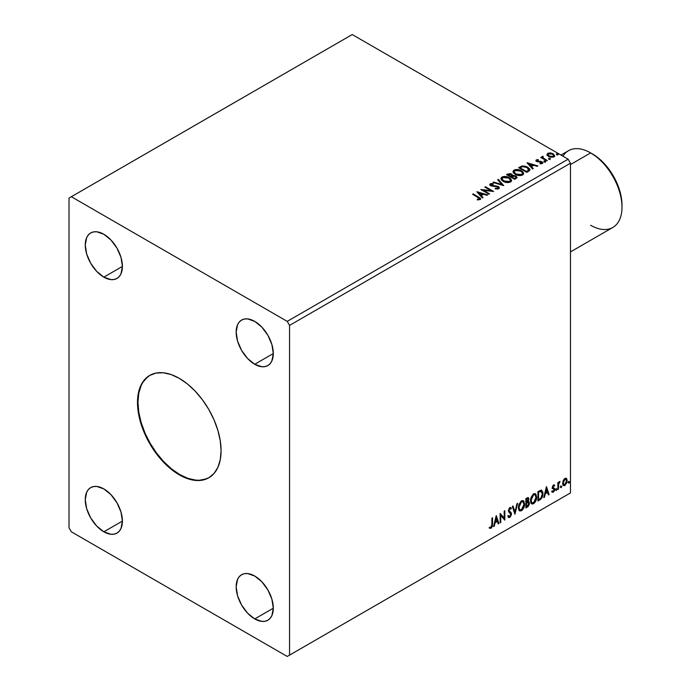 <?xml version="1.0" encoding="UTF-8"?>
<svg xmlns="http://www.w3.org/2000/svg" width="691" height="691" viewBox="0 0 691 691"><rect width="100%" height="100%" fill="white"/><g stroke="black" fill="none" stroke-linecap="round" stroke-linejoin="round"><path stroke-width="1.04" d="M149.973 375.273A59.098 34.118 -120 0 0 141.206 422.711A59.098 34.118 -120 0 0 179.746 474.57L179.28 474.838A59.098 34.118 60 0 1 140.679 422.762A59.098 34.118 60 0 1 149.731 375.412A59.098 34.118 60 0 1 179.28 378.34L187.434 383.971L195.277 391.244L202.498 399.873L208.829 409.53L214.029 419.843L217.89 430.415L220.265 440.832L221.068 450.713L220.265 459.662L217.89 467.341L214.029 473.456L208.829 477.766L202.498 480.107L195.277 480.4L187.434 478.621L179.28 474.838L171.126 469.206L163.292 461.933L156.071 453.305L149.731 443.648L144.54 433.335L140.679 422.762L138.295 412.337L137.492 402.464L138.295 393.516L140.679 385.837L144.54 379.722L149.731 375.412L156.071 373.062L163.292 372.777L171.126 374.557L179.28 378.34A59.098 34.118 60 0 1 217.89 430.415A59.098 34.118 60 0 1 208.829 477.766A59.098 34.118 60 0 1 179.28 474.838L179.746 474.57A59.098 34.118 -120 0 0 209.062 477.628M254.729 364.261A26.267 15.167 60 0 1 237.574 341.121A26.267 15.167 60 0 1 241.6 320.071A26.267 15.167 60 0 1 254.729 321.375L261.837 327.111L267.866 335.239L271.891 344.515L273.299 353.542L254.729 364.261L247.62 358.525L241.6 350.397L237.574 341.121L236.158 332.095L237.574 324.701L239.285 321.989L241.6 320.071L244.415 319.026L247.62 318.905L254.729 321.375A26.267 15.167 60 0 1 271.891 344.515A26.267 15.167 60 0 1 267.866 365.565L265.05 366.601L261.837 366.731L254.729 364.261L273.299 353.542L271.891 360.927L270.172 363.647L267.866 365.565A26.267 15.167 60 0 1 254.729 364.261M103.831 531.802A26.267 15.167 60 0 1 86.677 508.662A26.267 15.167 60 0 1 90.702 487.613A26.267 15.167 60 0 1 103.831 488.908L110.94 494.652L116.969 502.772L120.994 512.057L122.402 521.083L103.831 531.802L96.731 526.067L90.702 517.939L86.677 508.662L85.261 499.636L86.677 492.242L88.396 489.53L90.702 487.613L93.518 486.568L96.731 486.438L103.831 488.908A26.267 15.167 60 0 1 120.994 512.057A26.267 15.167 60 0 1 116.969 533.107L114.153 534.143L110.94 534.273L103.831 531.802L122.402 521.083L120.994 528.468L119.275 531.189L116.969 533.107A26.267 15.167 60 0 1 103.831 531.802M254.729 618.92A26.267 15.167 60 0 1 237.574 595.78A26.267 15.167 60 0 1 241.6 574.731A26.267 15.167 60 0 1 254.729 576.035L261.837 581.77L267.866 589.898L271.891 599.175L273.299 608.201L254.729 618.92L247.62 613.185L241.6 605.057L237.574 595.78L236.158 586.754L237.574 579.36L239.285 576.648L241.6 574.731L244.415 573.685L247.62 573.565L254.729 576.035A26.267 15.167 60 0 1 271.891 599.175A26.267 15.167 60 0 1 267.866 620.224L265.05 621.261L261.837 621.39L254.729 618.92L273.299 608.201L271.891 615.586L270.172 618.307L267.866 620.224A26.267 15.167 60 0 1 254.729 618.92M103.831 277.143A26.267 15.167 60 0 1 86.677 254.003A26.267 15.167 60 0 1 90.702 232.953A26.267 15.167 60 0 1 103.831 234.258L110.94 239.993L116.969 248.121L120.994 257.397L122.402 266.424L103.831 277.143L96.731 271.408L90.702 263.28L86.677 254.003L85.261 244.977L86.677 237.583L88.396 234.871L90.702 232.953L93.518 231.908L96.731 231.779L103.831 234.258A26.267 15.167 60 0 1 120.994 257.397A26.267 15.167 60 0 1 116.969 278.447L114.153 279.484L110.94 279.613L103.831 277.143L122.402 266.424L120.994 273.809L119.275 276.53L116.969 278.447A26.267 15.167 60 0 1 103.831 277.143M69.014 198.067L69.014 527.786L71.337 531.802L287.231 656.45L568.132 494.272L287.231 656.45L289.555 655.111L289.555 325.392L570.455 163.214L570.455 492.933L289.555 655.111L570.455 492.933L568.132 494.272L570.455 492.933L570.455 163.214L289.555 325.392L287.231 321.375L71.337 196.728L352.229 34.55L568.132 159.198L287.231 321.375L568.132 159.198L570.455 163.214L568.132 159.198L352.229 34.55L69.014 198.067L69.014 527.786L71.337 531.802L287.231 656.45L289.555 655.111L289.555 325.392L287.231 321.375L71.337 196.728L69.014 198.067M496.181 515.711L493.573 526.594L494.255 526.205L495.093 522.716L497.373 521.394L498.202 523.925L498.885 523.528L496.285 515.65L493.573 526.594L494.255 526.205L495.093 522.716L497.373 521.394L498.202 523.925L498.885 523.528L496.181 515.711M508.377 517.352L510.044 516.557L511.029 513.689L509.31 517.213L509.777 517.481L511.495 513.957L508.55 510.269L509.371 511.219L508.524 509.958L509.345 508.291L508.524 509.958L508.991 510.226L509.811 508.559L509.345 508.291L510.899 509.137L511.383 508.274L510.494 507.444L511.383 508.274L509.82 507.591L508.369 510.623L508.688 511.867L510.865 514.303L509.733 516.548L508.455 515.719L507.945 516.488L508.723 517.559L509.777 517.481L511.383 514.89L511.288 512.877L508.991 510.226L509.63 508.688L510.899 509.137L511.383 508.274L510.347 507.436L509.448 507.876L508.446 511.314L510.865 514.467L509.733 516.548L508.455 515.719L507.945 516.488L508.326 517.179L509.777 517.481L508.498 517.386M518.362 507.635L518.777 509.854L520.124 511.038L522.88 509.431L524.573 504.845L523.864 501.174L522.854 500.534L521.092 501.122L518.734 505.061L518.362 507.635L519.649 510.865L521.498 510.709C523.614 508.878 524.659 506.633 524.616 503.981L523.337 500.716L521.455 500.88L518.362 507.635M530.446 500.655L530.861 502.884L532.208 504.059L534.964 502.452L536.657 497.865L535.948 494.195L534.938 493.564L533.176 494.143L530.809 498.081L530.446 500.655L531.733 503.886L533.582 503.739C535.698 501.908 536.743 499.662 536.7 497.002L535.421 493.737L533.538 493.901L530.446 500.655M546.391 486.723L543.782 497.606L544.465 497.218L545.303 493.728L547.583 492.407L548.412 494.937L549.095 494.54L546.495 486.663L543.782 497.606L544.465 497.218L545.303 493.728L547.583 492.407L548.412 494.937L549.095 494.54L546.391 486.723M555.866 489.971L556.505 490.368L556.782 488.926L555.892 489.686L556.385 490.455L556.911 489.366L556.385 488.891L555.866 489.971L556.385 490.455M560.66 487.207L561.403 487.483L561.576 486.162L560.686 486.913L561.178 487.682L561.697 486.602L561.178 486.118L560.66 487.207L561.178 487.682M568.468 482.689L569.22 482.966L569.384 481.644L568.503 482.404L568.995 483.173L569.514 482.093L568.995 481.61L568.468 482.689L568.995 483.173M566.041 478.198L566.611 478.578L564.936 478.422L563.243 480.53L562.768 484.451L563.2 485.315L564.668 485.652L566.914 482.629L566.758 478.768L565.894 478.172L564.426 478.785L563.243 480.53L562.638 483.311L563.571 485.652L564.936 485.523L567.225 480.668L566.283 478.302M557.844 489.487L558.475 489.124L558.673 483.89L559.926 481.454L558.475 483.285L558.475 482.275L557.844 482.629L557.844 489.487L558.475 489.124L558.57 484.417L560.038 481.489L558.475 483.285L558.475 482.275L557.844 482.629L557.844 489.487M553.819 485.738L553.094 485.566L554.355 486.093L554.718 485.289L554.139 484.918L554.718 485.289L552.99 485.471L552.334 487.768L553.949 489.263L554.052 490.239L552.118 491.992L553.405 492.173L554.545 490.55L554.519 488.494L552.947 487.103L553.422 485.937L554.355 486.093L554.718 485.289L553.517 485.013L552.325 487.5L554.096 489.833L553.336 491.37L552.472 491.146L552.394 492.242L551.928 491.975M539.835 499.887L541.718 498.151L542.798 495.248L542.867 492.268L541.364 490.118L537.952 491.595L537.952 500.975L539.835 499.887L537.952 500.439L539.835 499.887C542.003 498.297 543.04 496.173 542.953 493.521L541.113 490.109L537.952 491.595L537.952 500.975L539.835 499.887M525.868 507.954L528.304 506.339L529.297 504.266L529.22 502.202L528.123 501.588L528.891 499.152L528.14 497.572L525.868 498.574L525.868 507.954L527.492 507.013L529.41 503.247L528.123 501.588L528.891 499.152L528.33 497.641L525.868 498.574L525.868 507.954M514.933 514.268L517.637 503.324L516.954 503.713L514.985 511.971L513.007 505.993L512.325 506.391L514.933 514.268L517.637 503.324L516.954 503.713L514.985 511.971L513.007 505.993L512.325 506.391L514.933 514.268M500.759 522.448L500.759 515.469L504.827 520.098L504.827 510.718L504.197 511.081L504.197 518.077L500.137 513.422L500.137 522.811L500.759 522.448L500.137 522.275L500.759 522.448L500.759 515.469L504.827 520.098L504.827 510.718L504.197 511.081L504.197 518.077L500.137 513.422L500.137 522.811L500.759 522.448M489.513 528.097L491.051 528.295L490.584 528.028L491.802 526.404L492.07 523.882L490.584 528.028L491.051 528.295L492.536 524.149L492.07 523.882L492.07 518.086L492.07 523.882L492.536 524.149L492.536 517.818L491.906 518.172L491.837 525.903L491.197 527.224L489.833 527.198L489.513 528.097L491.051 528.295L492.372 526.326L492.536 517.818L491.906 518.172L491.906 524.417L491.042 527.337L489.833 527.198L489.824 528.313M548.896 158.921L550.252 158.654L549.025 158.135L548.896 158.921L550.096 159.008L549.941 158.317L548.74 158.23L548.896 158.921L548.74 158.23M544.102 161.685L545.458 161.418L544.24 160.899L544.102 161.685L545.303 161.772L545.147 161.081L543.947 160.994L544.102 161.685L543.947 160.994M527.069 162.8L532.597 168.993L533.271 168.595L531.5 166.617L533.789 165.296L537.227 166.315L537.909 165.926L527.173 162.739L532.597 168.993L533.271 168.595L531.5 166.617L533.789 165.296L537.227 166.315L537.909 165.926L527.069 162.8M515.236 174.365L517.775 175.359L520.815 175.557L522.94 174.771L523.631 173.363L522.724 171.67L520.668 170.332L515.814 169.52L513.836 170.202L513.007 171.48L513.551 172.975L515.236 174.365C517.516 175.713 519.977 175.929 522.603 174.996L523.64 173.501L521.446 170.737C519.14 169.355 516.661 169.148 514.009 170.098L513.007 171.61L515.236 174.365M476.859 191.787L482.387 197.98L483.061 197.583L481.299 195.605L483.579 194.283L487.017 195.303L487.699 194.914L476.963 191.727L482.387 197.98L483.061 197.583L481.299 195.605L483.579 194.283L487.017 195.303L487.699 194.914L476.859 191.787M498.79 188.747L499.334 187.581L498.116 186.38L491.016 185.11L491.12 184.272L493.253 184.247L493.236 183.676L490.955 183.556L489.841 184.255L490.161 185.3L491.456 186.043L497.675 186.838L498.107 188.159L495.292 188.246L495.188 188.773L497.978 189.032L499.386 187.9L498.306 186.484L491.327 185.343L491.12 184.272L493.253 184.247L493.236 183.676L490.29 183.789L489.781 184.549L490.74 185.724L497.675 186.838L497.917 188.289L495.292 188.246L495.188 188.773L498.79 188.747M503.152 181.344L505.7 182.338L508.731 182.536L510.856 181.75L511.547 180.342L510.64 178.649L508.982 177.501L503.73 176.499L501.752 177.181L500.923 178.459L501.467 179.945L503.152 181.344C505.432 182.692 507.894 182.908 510.519 181.975L511.556 180.481L509.362 177.708C507.056 176.335 504.577 176.119 501.925 177.069L500.923 178.58L503.152 181.344M556.704 154.404L558.069 154.136L556.842 153.618L556.704 154.404L557.905 154.499L557.749 153.808L556.549 153.713L556.704 154.404L556.549 153.713M512.549 175.635L511.582 174.063L511.582 174.598L509.656 174.011L507.704 174.521L511.582 174.598L511.582 174.063L507.704 173.985L507.704 174.521L507.013 174.909L507.704 173.985L506.555 174.642L514.674 179.332L516.937 177.829L515.909 175.963L512.549 175.497L512.031 174.365L510.122 173.536L506.555 174.642L514.674 179.332L517.049 177.397L515.909 175.963L512.575 175.289L512.575 175.825M503.739 185.654L498.323 179.392L497.641 179.79L501.83 184.488L493.685 182.07L493.011 182.467L503.739 185.654L498.323 179.392L497.641 179.79L501.83 184.488L493.685 182.07L493.011 182.467L503.739 185.654M477.999 197.376L479.494 198.611L477.282 199.362L477.593 199.906L480.064 199.561L480.34 198.187L473.214 193.886L472.592 194.249L477.999 197.376L479.226 199.086L477.282 199.362L477.593 199.906L480.064 199.561L480.616 198.809L473.214 193.886L472.592 194.249L477.999 197.376M489.573 193.834L483.527 190.336L493.633 191.485L485.505 186.795L484.883 187.157L490.947 190.656L480.824 189.498L488.943 194.188L489.573 193.834L483.527 190.336L493.633 191.485L485.505 186.795L484.883 187.157L490.947 190.656L480.824 189.498L488.943 194.188L489.573 193.834M528.65 171.273L529.928 170.038L529.712 168.88L526.058 166.384L522.474 165.944L518.639 167.671L526.758 172.361L529.971 169.71L527.803 167.187L522.094 166.013L518.639 167.671L526.758 172.361L528.65 171.273M540.034 163.784L541.519 163.655L541.519 163.119L540.034 163.249L540.224 163.776L542.314 163.499L541.917 161.746L541.917 162.281L540.794 161.331L540.794 161.867L539.17 161.849L540.794 161.867L540.794 161.331L537.563 161.772L537.935 161.314L537.244 161.089L537.244 161.634L537.054 160.286L538.479 160.182L538.332 159.673L538.332 160.165L538.332 159.673L536.285 159.889L535.896 160.709L536.898 161.599L541.614 162.342L541.519 163.119L540.034 163.249L540.224 163.776L542.314 163.499L542.625 162.35L540.794 161.331L537.563 161.236L536.933 160.372L538.479 160.182L537.797 159.638L536.285 159.889L536.285 160.424L537.348 160.182M546.659 160.873L547.281 160.511L543.04 157.833L543.005 156.235L542.055 156.667L542.219 157.591L540.716 157.444L546.659 160.873L547.281 160.511L543.342 158.127L543.005 156.235L542.323 156.399L542.219 157.591L540.716 157.444L546.659 160.873M546.996 154.836L548.499 156.399L551.072 157.246L553.249 157.107L554.571 156.097L553.577 154.076L550.744 152.936L547.695 153.29L546.996 154.836L548.499 156.399L553.845 156.84L554.64 155.725L553.076 153.756L550.364 152.884L547.695 153.29L546.927 154.948M556.704 154.939L556.549 154.248L557.749 154.343L557.749 153.808L557.905 155.034M557.905 154.499L557.749 153.808M557.957 154.49L556.497 154.292M512.549 175.497L512.549 176.041L515.909 176.499L515.909 175.963L517.006 177.656L515.192 176.162L512.549 176.041M515.996 177.224L515.745 178.235L514.467 179.029L511.444 176.749L512.852 176.05L515.287 176.317L515.996 177.224L515.184 178.615L515.927 177.483M511.677 175.808L511.21 176.447M510.934 176.62L510.934 176.084L510.614 176.801L508.006 174.763L510.977 174.434L511.677 175.298L510.934 176.62L511.599 175.549M510.614 176.265L508.006 174.763L510.614 176.801L508.006 174.763L509.492 174.097L510.977 174.434L511.677 175.272L510.614 176.265M515.184 178.079L514.467 179.029L515.184 178.079L514.467 178.494L511.444 176.749L514.467 179.029L511.444 176.749L514.76 176.084L515.996 177.216L515.184 178.079M511.547 180.878L510.64 179.185L507.73 177.501L503.324 177.103L500.949 178.822L501.925 177.613C504.577 176.654 507.056 176.87 509.362 178.243L511.53 180.74M510.407 180.247L509.664 182.044L506.589 182.459L503.212 181.154L501.986 179.211M510.511 180.861L509.664 182.044L509.664 181.508L509.664 182.044L503.774 181.517L502.012 179.055M502.789 177.535L508.731 178.071L510.511 180.239L509.664 181.508L503.774 180.982L501.986 178.762L502.789 177.535L504.905 177.06L509.017 178.243L510.139 179.254L510.442 180.671L508.567 181.897L505.061 181.569L502.098 179.34L502.789 177.535M493.624 182.649L493.685 182.07L493.685 182.605L501.83 185.024L501.83 184.488L501.83 185.024L493.624 182.649M497.961 180.144L498.323 179.392L503.307 185.525L497.961 180.144M498.332 188.28L497.304 189.006L495.283 188.798L495.292 188.246L495.292 188.781L497.917 188.824L498.332 187.684L497.917 188.289M497.917 188.824L497.675 187.373M489.833 184.817L490.29 183.789L490.29 184.324L493.236 184.212L493.236 183.676L493.236 184.247L490.955 184.091L489.781 185.058M491.327 185.343L491.12 184.272M499.334 188.116L497.451 186.648L491.327 185.879L494.333 186.285L494.333 185.749L494.333 186.285L498.306 187.019L498.306 186.484L499.343 188.151M491.327 185.879L490.852 185.067M480.608 199.233L473.059 194.517L473.214 193.886L473.214 194.43L478.708 197.591L478.708 197.056L480.565 199.068M479.494 199.146L477.282 199.898L478.699 199.785L478.699 199.25L478.699 199.785L479.226 199.621L479.407 198.93M479.494 199.207L479.494 198.671L479.226 199.086M477.403 192.392L487.086 195.268L477.403 192.392M481.299 196.14L482.75 197.773L481.299 196.14M478.872 193.42L480.729 195.501L482.473 194.491L482.473 193.955L480.729 195.501L478.872 192.884L482.473 193.955L480.729 194.966L478.872 193.42M481.8 190.06L490.947 191.191L490.947 190.656L490.947 191.191L481.8 190.06M485.35 187.425L485.505 186.795L485.505 187.33L492.674 191.467L485.35 187.425M483.527 190.88L483.527 190.336L483.527 190.88L489.107 194.102L483.527 190.88M513.024 171.886L514.009 170.634C516.661 169.684 519.14 169.891 521.446 171.273L523.614 173.761M523.631 173.899L521.8 171.489L517.879 170.081L514.406 170.435L513.007 172.016M522.491 173.268L521.748 175.065L518.673 175.479L515.296 174.184L514.069 172.232M522.595 173.89L521.748 175.065L521.748 174.529L521.748 175.065L515.857 174.538L514.095 172.076M514.873 170.565L520.815 171.092L522.595 173.26L521.748 174.529L515.857 174.002L514.069 171.783L514.873 170.565L516.989 170.09L521.377 171.454L522.491 172.733L522.474 173.812L520.314 174.97L516.471 174.322L514.182 172.361L514.873 170.565M529.859 169.701L527.803 167.723L524.452 166.522L521.93 166.583L519.096 167.939L519.865 166.954L519.865 167.498L522.094 166.548L522.094 166.013L522.094 166.548L527.803 167.723L527.803 167.187L529.945 169.977M528.865 169.995L526.551 172.05L520.09 168.328L526.551 172.05L526.551 171.515L520.09 167.792L520.09 168.328L520.09 167.792L522.526 166.643L527.173 167.55L528.684 170.582L528.822 169.753L527.224 171.126L527.224 171.662L528.684 170.582L528.684 170.046L526.551 171.515L526.551 172.05L527.224 171.126L526.551 171.515L520.09 167.792L522.526 166.643L525.056 166.695L528.062 168.155L528.684 170.046M527.613 163.404L537.296 166.281L527.613 163.404M531.5 167.153L532.96 168.777L531.5 167.153M529.081 164.432L530.938 166.514L532.683 165.503L532.683 164.968L530.938 166.514L529.081 163.897L532.683 164.968L530.938 165.978L529.081 164.432M537.244 161.089L537.054 160.286M542.314 163.499L542.78 162.843M542.737 163.128L541.917 162.281L542.729 163.093M537.797 160.174L535.905 160.804L536.285 159.889L536.648 161.469L541.329 162.126L541.519 163.655L541.329 162.661L541.519 163.655L540.811 163.827M541.329 162.126L541.519 163.119M536.285 159.889L535.853 161.029M541.761 163.145L541.519 163.655M537.244 161.634L536.933 160.908M544.102 162.221L543.947 161.53L545.147 161.616L545.147 161.081L545.303 162.307M545.303 161.772L545.147 161.081M545.346 161.772L543.895 161.564M541.183 157.712L541.347 157.082L542.219 158.127L542.219 157.591L542.219 158.127L541.183 157.712M542.038 157.228L542.323 156.399L542.219 157.591M542.323 156.399L542.323 156.935L543.005 156.235L543.04 156.84L541.994 157.358M542.815 157.522L542.953 156.874M542.953 157.41L543.342 158.662L543.342 158.127L546.814 160.778L542.746 157.721M548.896 159.457L548.74 158.766L549.941 158.852L549.941 158.317L550.096 159.543M550.096 159.008L549.941 158.317M550.14 159.008L548.689 158.8M546.996 155.371L547.695 153.29L547.695 153.834L550.364 153.419L550.364 152.884L550.364 153.419L553.076 154.292L553.076 153.756L554.605 155.993M554.571 156.632L553.992 154.974L551.116 153.549L548.265 153.575L546.952 154.68M553.638 155.916L553.111 156.961L551.029 157.228L548.749 156.339L547.928 154.827M547.937 154.784L549.129 156.581L547.928 154.749L548.239 153.843L552.455 154.119L553.672 155.596L553.111 156.961L553.629 155.864L553.111 156.425L549.129 156.045L549.129 156.581L553.111 156.961L553.111 156.425L549.544 156.261L547.894 154.508L548.645 153.609L550.537 153.462L552.835 154.361L553.629 155.855M482.473 193.955L480.729 194.966L478.872 192.884L482.473 193.955M532.683 164.968L530.938 165.978L529.081 163.897L532.683 164.968M568.529 481.342L568.995 481.61M569.514 482.093L569.047 481.826L568.529 482.905L568.011 482.422M568.468 482.931L569.021 481.567M566.611 478.578L567.225 480.668L566.758 480.4L564.469 485.255L564.936 485.523L563.346 485.488M562.984 485.298L564.728 485.082L566.197 483.044L566.75 480.081L565.998 478.163M565.627 479.105L564.469 478.993L565.869 479.2L566.594 481.031L564.927 484.676L563.942 484.745L562.802 482.689L563.295 484.339L562.802 482.914L563.191 480.703L564.271 479.131L565.506 478.993M563.26 482.957L564.927 479.269L564.469 478.993L562.802 482.689L563.26 482.957L564.184 479.977L565.964 479.26L566.577 481.506L565.679 483.985L564.184 484.84L563.26 482.957M560.712 485.851L561.178 486.118M561.697 486.602L561.239 486.334L560.712 487.414L560.194 486.939M560.66 487.449L561.204 486.084M558.008 482.543L558.475 483.285L558.008 482.543M558.907 482.223L559.442 481.601L559.736 482.387L558.95 482.188M558.328 483.199L558.008 488.857L558.475 489.124L557.844 488.952L558.363 483.087M555.927 488.623L556.385 488.891M556.911 489.366L556.445 489.098L555.927 490.187L555.4 489.703M555.866 490.213L556.419 488.848M554.718 485.289L553.914 484.754M554.26 485.022L553.923 485.756L554.26 485.022M553.888 485.825L553.094 485.566L552.489 486.835L552.947 487.103L553.551 485.833L554.355 486.093M553.551 485.833L553.094 485.566L553.56 485.548M553.102 487.639L554.519 488.494L553.102 487.639L554.519 488.494L554.052 488.226L554.26 489.168L554.718 489.435L554.519 488.494M552.118 491.992L553.405 492.173L554.718 489.435L554.26 489.168L552.938 491.906L553.405 492.173L551.651 491.724M553.336 491.37L552.472 491.146M552.014 490.878L552.869 491.102M552.524 488.442L553.949 489.263M552.601 488.597L552.057 488.174M552.817 488.667L553.344 488.865M552.195 492.07L553.932 490.662L553.897 488.036M552.636 487.371L553.094 485.566M546.279 487.164L549.095 494.54L548.265 494.48L546.279 487.164M547.117 492.139L547.583 492.407L544.836 493.46L545.303 493.728L544.836 493.46L543.998 496.95L544.465 497.218L543.929 496.984L544.836 493.46L547.117 492.139M545.976 488.684L545.104 492.338L545.562 492.614L545.104 492.338L545.976 488.684L547.315 491.603L545.562 492.614L546.434 488.96L545.976 488.684M541.813 490.273L541.113 490.109M541.58 490.169L542.487 493.244C542.582 495.905 541.545 498.03 539.377 499.619L541.079 498.133L542.236 495.43L542.4 492.001L541.528 490.126M541.183 491.206L542.254 492.864L542.038 495.983L540.915 498.064L538.574 499.653L538.574 492.199L541.183 491.206L540.319 490.912L540.785 491.18L538.108 491.923L540.785 491.18L542.323 493.875L540.915 498.064L538.574 499.653L538.108 499.386L538.574 499.653L538.574 492.199L538.108 491.923L538.108 499.386L538.108 491.923L541.062 491.102M540.785 491.18L541.433 491.31L540.967 491.042M535.18 493.624L536.233 496.734C536.276 499.394 535.24 501.64 533.124 503.471L531.509 503.73M531.189 503.566L533.487 503.229L535.49 500.388L536.233 496.734L535.482 493.927M536.061 495.145L535.827 494.48M532.001 502.763L530.748 501.277L531.051 497.46L532.804 494.773L534.653 494.523M534.834 494.661L533.098 494.583L535.059 494.756L536.078 497.365L533.564 502.789L532.105 502.893L530.61 500.025L531.88 502.737M531.077 500.293L533.564 494.851L533.098 494.583L530.61 500.025L531.077 500.293L532.459 495.905L533.858 494.704L535.231 494.868L536.043 498.064L534.679 501.752L532.467 503.031L531.673 502.512L531.077 500.293M528.071 497.555L528.891 499.152L528.425 498.885L527.665 501.32L528.123 501.588L526.024 501.908L526.024 498.902L527.527 498.401M528.814 501.709L528.123 501.588M528.555 501.614L529.41 503.247L528.943 502.979L527.026 506.745L527.492 507.013L525.868 507.419L528.468 505.078L528.943 502.979L528.494 501.545M528.01 500.725L528.425 498.885L527.967 497.451M528.097 502.478L526.024 502.875L527.803 502.495L528.779 503.609L527.207 506.218L526.024 506.365L526.024 502.875L527.449 502.21L528.183 502.625M526.49 499.17L527.138 498.798L526.024 498.902L526.49 502.176L526.49 499.17L527.95 498.643L526.672 498.531L528.261 499.533L526.49 502.176L526.49 499.17M527.794 499.265L526.672 498.531M527.803 502.495L528.65 502.893L528.65 504.482L526.49 506.633L526.024 502.875L526.024 506.365L526.49 506.633L526.49 503.143L528.356 502.556L527.889 502.288M527.138 498.798L528.209 499.023L527.665 501.329M523.104 500.604L524.149 503.713C524.193 506.365 523.156 508.611 521.04 510.442L519.425 510.709M519.105 510.545L521.403 510.208L523.407 507.367L524.149 503.713L523.398 500.897M523.977 502.124L523.743 501.45M519.917 509.742L518.665 508.256L518.967 504.439L520.72 501.752L522.569 501.502M522.75 501.631L521.014 501.554L522.975 501.735L523.994 504.335L521.48 509.759L520.021 509.872L518.526 507.004L519.796 509.708M518.993 507.272L521.48 501.821L521.014 501.554L518.526 507.004L518.993 507.272L520.375 502.875L521.774 501.683L523.147 501.847L523.959 505.035L522.595 508.723L520.383 510.01L519.589 509.492L518.993 507.272M512.687 506.175L514.985 511.971L512.687 506.175M517.023 503.679L514.674 513.499L517.023 503.679M509.733 516.548L508.861 516.384M507.997 515.451L509.267 516.281M510.925 508.006L510.545 508.662L510.925 508.006M509.811 508.559L510.899 509.137M509.345 508.291L509.88 508.239M508.809 516.376L508.196 515.849M500.137 513.482L504.197 518.077L500.137 513.482M504.361 510.986L504.361 519.796L504.361 510.986M500.301 515.201L500.759 515.469L500.301 515.201L500.301 522.18L500.301 515.201M496.069 516.151L498.885 523.528L498.056 523.476L496.069 516.151M496.907 521.126L497.373 521.394L494.626 522.448L495.093 522.716L494.626 522.448L493.789 525.937L494.255 526.205L493.72 525.972L494.626 522.448L496.907 521.126M495.767 517.68L494.894 521.334L495.361 521.601L494.894 521.334L495.767 517.68L497.105 520.591L495.361 521.601L496.233 517.948L495.767 517.68M489.358 528.045L490.584 528.028L489.047 527.829M547.315 491.603L545.562 492.614L546.434 488.96L547.315 491.603M497.105 520.591L495.361 521.601L496.233 517.948L497.105 520.591M147.442 377.061L142.89 382.296L141.137 385.569L138.761 393.248L137.958 402.197L138.761 412.069L141.137 422.495L145.006 433.067L150.197 443.38L156.529 453.037L163.758 461.666L171.593 468.939L179.746 474.57L187.9 478.353L195.734 480.133L199.449 480.245L206.255 478.923M621.986 207.179L621.986 205.037A41.693 24.073 -120 0 0 592.507 153.972L590.65 152.901A44.319 25.593 60 0 1 621.986 207.179A44.319 25.593 60 0 1 590.65 225.275M570.455 251.93L612.805 227.469A44.319 25.593 -120 0 0 619.602 191.96A44.319 25.593 -120 0 0 590.65 152.901L598.259 157.945L603.787 163.076L608.883 169.165L613.349 175.98L617.02 183.253L619.741 190.716L621.425 198.067L621.986 205.037M562.932 156.192A44.319 25.593 60 0 1 590.65 152.901L570.455 164.562L590.65 152.901A44.319 25.593 -120 0 0 568.486 150.707L560.954 155.052M150.197 375.144L149.731 375.412M558.086 154.24L558.086 154.775M511.677 175.298L511.677 175.842M511.556 180.481L511.556 181.016M510.511 180.239L510.511 180.774M501.986 178.762L501.986 179.297M490.817 184.696L490.817 185.231M480.616 198.809L480.616 199.345M523.64 173.501L523.64 174.037M522.595 173.26L522.595 173.795M514.069 171.783L514.069 172.327M536.855 160.571L536.855 161.107M541.787 162.739L541.787 163.275M545.475 161.513L545.475 162.048M550.269 158.749L550.269 159.284M554.64 155.725L554.64 156.27M553.672 155.596L553.672 156.14M547.894 154.508L547.894 155.043M563.571 485.652L563.105 485.384M565.869 479.2L565.402 478.932M563.942 484.745L563.476 484.477M554.07 485.833L553.603 485.566M553.301 487.82L552.835 487.552M552.748 491.387L552.282 491.12M553.785 489.124L553.318 488.857M531.733 503.886L531.275 503.618M535.059 494.756L534.592 494.488M532.105 502.893L531.638 502.625M519.649 510.865L519.191 510.597M522.975 501.735L522.508 501.467M520.021 509.872L519.554 509.604M510.373 508.524L509.906 508.256M590.65 152.901L592.507 153.972"/></g></svg>

